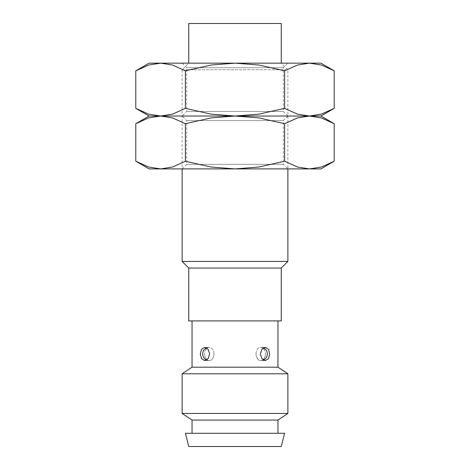 <?xml version="1.0" encoding="UTF-8"?>
<svg xmlns="http://www.w3.org/2000/svg" width="470" height="470" viewBox="0 0 470 470"><rect width="100%" height="100%" fill="white"/><g stroke="black" fill="none" stroke-linecap="round" stroke-linejoin="round"><path stroke-width="0.35" stroke-dasharray="2.35 1.76" d="M182.125 63.156L186.702 67.733L186.702 111.455L182.125 116.031L186.702 120.608L186.702 164.33L182.125 168.906L182.125 69.766L188.734 63.156L281.266 63.156L287.875 69.766L287.875 168.906L283.298 164.33L283.298 120.608L287.875 116.031L182.125 116.031L287.875 116.031L283.298 111.455L283.298 67.733L287.875 63.156L182.125 63.156L287.875 63.156M182.125 69.766L287.875 69.766L182.125 69.766M192.042 320.922L277.958 320.922L192.042 320.922M192.042 433.281L277.958 433.281L192.042 433.281M256.033 353.969A6.609 4.671 -90 0 1 260.703 347.359A6.609 4.671 -90 0 1 265.38 353.969A6.609 4.671 -90 0 0 260.703 347.359A6.609 4.671 -90 0 0 256.033 353.969A6.609 4.671 -90 0 0 260.703 360.578A6.609 4.671 -90 0 0 265.38 353.969A6.609 4.671 -90 0 1 260.703 360.578A6.609 4.671 -90 0 1 256.033 353.969M269.692 353.969L268.505 349.298L265.38 347.359L261.896 349.298L260.345 353.969L261.896 358.639L265.38 360.578L268.505 358.639L269.692 353.969M213.968 353.969A6.609 4.671 90 0 0 209.297 347.359A6.609 4.671 90 0 0 204.62 353.969A6.609 4.671 90 0 1 209.297 347.359A6.609 4.671 90 0 1 213.968 353.969A6.609 4.671 90 0 1 209.297 360.578A6.609 4.671 90 0 1 204.62 353.969A6.609 4.671 90 0 0 209.297 360.578A6.609 4.671 90 0 0 213.968 353.969M209.655 353.969L208.104 349.298L204.62 347.359L201.495 349.298L200.308 353.969L201.495 358.639L204.62 360.578L208.104 358.639L209.655 353.969M281.266 446.5L188.734 446.5M284.573 433.281L185.427 433.281M277.958 420.062L192.042 420.062M287.875 413.453L182.125 413.453M287.875 373.797L182.125 373.797M277.958 367.188L192.042 367.188M281.266 320.922L188.734 320.922M281.266 268.047L188.734 268.047M287.875 261.438L182.125 261.438M281.266 63.156L188.734 63.156M281.266 23.5L188.734 23.5M186.702 164.33L283.298 164.33L186.702 164.33M182.125 168.906L287.875 168.906L182.125 168.906M186.702 120.608L283.298 120.608L186.702 120.608M334.211 123.704L321.357 117.911L309.413 116.031L297.463 117.911L284.608 123.704L258.899 117.911L235 116.031L149.078 116.031L160.587 116.031L148.643 117.911L135.789 123.704M334.211 108.359L321.357 114.151L309.413 116.031L235 116.031L258.899 114.151L284.608 108.359L297.463 114.151L309.413 116.031L320.922 116.031L235 116.031L211.101 117.911L185.392 123.704L172.537 117.911L160.587 116.031L172.537 114.151L185.392 108.359L211.101 114.151L235 116.031L160.587 116.031L148.643 114.151L135.789 108.359M320.922 168.906L309.413 168.906L321.357 167.026L334.211 161.233M135.789 161.233L148.643 167.026L160.587 168.906L149.078 168.906M160.587 168.906L172.537 167.026L185.392 161.233L211.101 167.026L235 168.906L160.587 168.906M235 168.906L258.899 167.026L284.608 161.233L297.463 167.026L309.413 168.906L235 168.906M185.392 161.233L185.392 123.704M284.608 161.233L284.608 123.704M186.702 111.455L283.298 111.455L186.702 111.455M182.125 116.031L287.875 116.031L182.125 116.031M186.702 67.733L283.298 67.733L186.702 67.733M334.211 70.829L321.357 65.036L309.413 63.156L297.463 65.036L284.608 70.829L258.899 65.036L235 63.156L149.078 63.156M320.922 63.156L235 63.156L211.101 65.036L185.392 70.829L172.537 65.036L160.587 63.156L148.643 65.036L135.789 70.829M185.392 108.359L185.392 70.829M284.608 108.359L284.608 70.829M265.38 347.359L260.703 347.359L265.38 347.359M206.594 347.935A6.609 6.609 0 0 1 209.297 347.359L204.62 347.359L209.297 347.359A6.609 6.609 0 0 0 202.688 353.969A6.609 6.609 0 0 0 209.297 360.578A6.609 6.609 0 0 1 206.594 360.002M263.406 347.935A6.609 6.609 0 0 0 260.703 347.359A6.609 6.609 0 0 1 267.312 353.969A6.609 6.609 0 0 1 260.703 360.578A6.609 6.609 0 0 0 263.406 360.002M204.62 360.578L209.297 360.578L204.62 360.578M265.38 360.578L260.703 360.578L265.38 360.578"/><path stroke-width="0.7" d="M188.734 63.156L188.734 23.5L281.266 23.5L281.266 63.156M188.734 268.047L281.266 268.047L281.266 320.922L188.734 320.922L188.734 268.047L182.125 261.438L182.125 168.906M182.125 261.438L287.875 261.438L281.266 268.047M287.875 168.906L287.875 261.438M192.042 433.281L192.042 420.062L182.125 413.453L182.125 373.797L192.042 367.188L192.042 320.922M192.042 367.188L277.958 367.188L287.875 373.797L287.875 413.453L277.958 420.062L277.958 433.281M277.958 320.922L277.958 367.188M269.692 353.969L268.505 358.639L265.38 360.578L261.896 358.639L260.345 353.969L261.896 349.298L265.38 347.359L268.505 349.298L269.692 353.969M209.655 353.969L208.104 358.639L204.62 360.578L201.495 358.639L200.308 353.969L201.495 349.298L204.62 347.359L208.104 349.298L209.655 353.969M182.125 373.797L287.875 373.797M182.125 413.453L287.875 413.453M192.042 420.062L277.958 420.062M188.734 446.5L185.427 433.281L284.573 433.281L281.266 446.5L188.734 446.5M334.211 123.704L320.922 116.031L334.211 108.359L321.357 114.151L309.413 116.031L320.922 116.031L309.413 116.031L321.357 117.911L334.211 123.704L334.211 161.233L321.357 167.026L309.413 168.906L297.463 167.026L284.608 161.233L258.899 167.026L235 168.906L320.922 168.906L334.211 161.233M149.078 116.031L135.789 123.704L148.643 117.911L160.587 116.031L235 116.031L258.899 117.911L284.608 123.704L297.463 117.911L309.413 116.031L297.463 114.151L284.608 108.359L258.899 114.151L235 116.031L309.413 116.031L235 116.031L211.101 114.151L185.392 108.359L172.537 114.151L160.587 116.031L172.537 117.911L185.392 123.704L211.101 117.911L235 116.031L160.587 116.031L148.643 114.151L135.789 108.359L149.078 116.031L160.587 116.031L149.078 116.031M135.789 161.233L149.078 168.906L235 168.906L211.101 167.026L185.392 161.233L172.537 167.026L160.587 168.906L148.643 167.026L135.789 161.233L135.789 123.704M185.392 161.233L185.392 123.704M284.608 161.233L284.608 123.704M334.211 70.829L320.922 63.156L309.413 63.156L321.357 65.036L334.211 70.829L334.211 108.359M149.078 63.156L135.789 70.829L148.643 65.036L160.587 63.156L235 63.156L258.899 65.036L284.608 70.829L297.463 65.036L309.413 63.156L235 63.156L211.101 65.036L185.392 70.829L172.537 65.036L160.587 63.156L149.078 63.156M185.392 108.359L185.392 70.829M135.789 108.359L135.789 70.829M284.608 108.359L284.608 70.829M263.406 360.002A6.609 6.609 0 0 0 263.406 347.935M206.594 347.935A6.609 6.609 0 0 0 206.594 360.002"/></g></svg>
